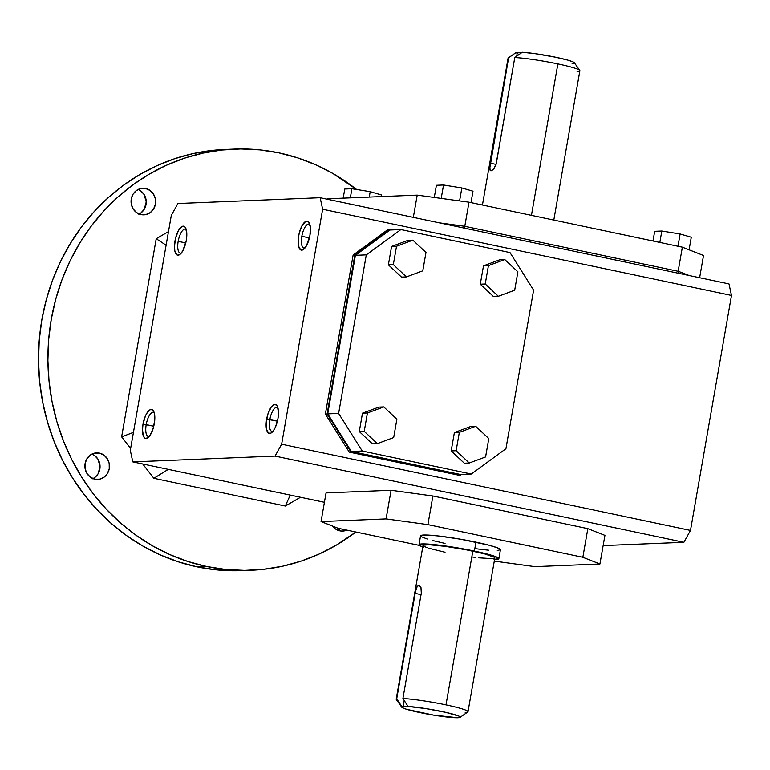 <?xml version="1.0" encoding="UTF-8"?>
<svg xmlns="http://www.w3.org/2000/svg" width="770" height="770" viewBox="0 0 770 770"><rect width="100%" height="100%" fill="white"/><g stroke="black" fill="none" stroke-linecap="round" stroke-linejoin="round"><path stroke-width="1.16" d="M468.006 711.721L494.841 557.961A36.45 3.176 -170.1 0 0 472.838 551.128L446.003 704.887A36.45 3.176 9.9 0 1 468.006 711.721A36.45 3.176 9.9 0 1 465.215 712.433M178.178 241.337A12.32 4.582 101.9 0 1 185.416 229.094A12.32 4.582 101.9 0 1 186.225 229.489A12.32 4.582 -78.1 0 0 178.178 241.337A12.32 4.582 -78.1 0 0 181.239 253.166A12.32 4.582 101.9 0 1 180.334 253.205A12.32 4.582 101.9 0 1 178.178 241.337L185.763 242.935L178.178 241.337M301.83 236.303A12.32 4.582 101.9 0 1 309.068 224.051A12.32 4.582 101.9 0 1 309.877 224.455A12.32 4.582 -78.1 0 0 301.83 236.303A12.32 4.582 -78.1 0 0 304.882 248.123A12.32 4.582 101.9 0 1 303.986 248.171A12.32 4.582 101.9 0 1 301.83 236.303L309.405 237.901L301.83 236.303M272.898 431.412A12.32 4.582 101.9 0 1 271.993 431.46A12.32 4.582 101.9 0 1 269.837 419.592L277.421 421.19L266.661 419.159A14.784 5.496 101.9 0 1 277.248 406.127A14.784 5.496 101.9 0 1 277.941 418.697A14.784 5.496 101.9 0 1 271.656 432.644A14.784 5.496 101.9 0 1 266.661 419.159L269.837 419.592A12.32 4.582 -78.1 0 0 272.898 431.412M186.273 240.442A14.784 5.496 101.9 0 1 179.997 254.389A14.784 5.496 101.9 0 1 175.002 240.904A14.784 5.496 101.9 0 1 185.589 227.872A14.784 5.496 101.9 0 1 186.273 240.442L186.735 232.424L185.137 227.179L184.222 226.399L182.018 226.486L178.438 230.577L175.599 238.074L174.463 246.439L174.857 251.097L177.052 254.957L178.111 255.188L180.459 253.994L182.837 250.77L186.273 240.442M460.056 717.38L467.823 711.971A36.45 3.176 -170.1 0 0 446.003 704.887A36.45 3.176 -170.1 0 0 402.912 698.525L408.081 706.475A29.703 2.589 9.9 0 1 442.028 711.557A29.703 2.589 9.9 0 1 460.056 717.38A29.703 2.589 9.9 0 1 457.929 717.765L433.837 715.186L406.724 709.353L402.508 707.765L401.901 706.725L409.293 706.735L401.901 706.725L396.733 698.775L415.126 593.381L421.046 594.632L415.126 593.381L416.599 587.635L418.774 585.133L420.969 587.452L421.306 593.131L402.912 698.525L408.081 706.475L425.695 708.583L445.888 712.404L458.737 716.062L460.191 717.245L457.929 717.765A29.703 2.589 9.9 0 1 426.214 713.848A29.703 2.589 9.9 0 1 401.767 707.207A29.703 2.589 9.9 0 1 401.901 706.725L396.733 698.775A36.45 3.176 -170.1 0 0 396.29 699.487L401.767 707.207M154.241 412.778A12.32 4.582 -78.1 0 0 146.194 424.626L143.008 424.193A14.784 5.496 101.9 0 1 153.596 411.161A14.784 5.496 101.9 0 1 154.289 423.731A14.784 5.496 101.9 0 1 148.004 437.678A14.784 5.496 101.9 0 1 143.008 424.193L153.769 426.224L146.194 424.626A12.32 4.582 101.9 0 1 153.432 412.383A12.32 4.582 101.9 0 1 154.241 412.778M309.925 235.408A14.784 5.496 101.9 0 1 303.64 249.355A14.784 5.496 101.9 0 1 298.654 235.87A14.784 5.496 101.9 0 1 309.232 222.838A14.784 5.496 101.9 0 1 309.925 235.408L310.387 227.391L308.789 222.145L306.816 221.125L305.671 221.452L302.09 225.543L299.251 233.031L298.26 238.69L298.51 246.063L300.704 249.913L302.908 249.827L306.489 245.736L309.925 235.408M516.025 52.524L508.258 57.943A36.45 3.176 9.9 0 1 508.604 57.779L516.083 52.485A29.703 2.589 -170.1 0 0 516.025 52.524A29.703 2.589 -170.1 0 0 515.967 52.562M497.314 550.55L500.423 549.722A40.531 3.532 -170.1 0 0 475.947 542.157L474.397 551.07A40.531 3.532 9.9 0 1 498.864 558.664A40.531 3.532 9.9 0 1 494.581 559.482M149.245 436.455A12.32 4.582 101.9 0 1 148.35 436.494A12.32 4.582 101.9 0 1 146.194 424.626A12.32 4.582 -78.1 0 0 149.245 436.455M553.813 220.066L579.877 70.725A36.45 3.176 -170.1 0 0 557.875 63.891L531.444 215.35L557.875 63.891A36.45 3.176 -170.1 0 0 514.784 57.519L496.034 164.462L494.09 168.486L491.751 170.651L490.124 170.285L489.787 166.185L508.604 57.779L516.083 52.485L517.296 52.745L516.699 56.162L517.296 52.745L521.8 52.562L515.919 52.928M277.883 407.744A12.32 4.582 -78.1 0 0 269.837 419.592A12.32 4.582 101.9 0 1 277.084 407.34A12.32 4.582 101.9 0 1 277.883 407.744M346.818 530.106A13.292 12.291 -92.3 0 1 342.65 531.088A13.292 12.291 -92.3 0 1 339.83 530.848A13.292 12.291 -92.3 0 1 332.544 526.083L335.383 528.884L339.83 530.848L342.226 531.098L346.923 530.068M234.147 149.082L224.753 149.467A210.768 194.81 87.7 0 0 38.981 343.728A210.768 194.81 87.7 0 0 197.226 566.893L206.63 566.508A210.768 194.81 -92.3 0 1 48.385 343.343A210.768 194.81 -92.3 0 1 234.147 149.082A210.768 194.81 -92.3 0 1 278.827 152.835A210.768 194.81 -92.3 0 1 356.625 189.487L332.852 173.462L315.488 164.684L297.422 157.792L278.827 152.835L259.885 149.871L240.779 148.937L221.693 150.025L202.808 153.134L184.309 158.225L166.368 165.261L149.168 174.174L132.863 184.867L117.618 197.245L103.584 211.192L90.889 226.563L79.647 243.224L69.983 261.001L61.985 279.722L55.719 299.222L51.263 319.3L48.645 339.772L47.894 360.427L49.03 381.083L52.023 401.526L56.855 421.565L63.477 441.017L71.822 459.68L81.812 477.381L93.353 493.945L106.337 509.22L120.63 523.051L136.107 535.314L152.604 545.882L169.968 554.66L188.034 561.551L206.63 566.508L197.226 566.893L178.64 561.936L160.574 555.045L143.201 546.267L126.703 535.699L111.236 523.436L96.943 509.605L83.959 494.33L72.418 477.766L62.428 460.065L54.073 441.403L47.451 421.95L42.62 401.911L39.626 381.468L38.5 360.812L39.251 340.147L41.859 319.685L46.325 299.607L52.581 280.107L60.589 261.377L70.253 243.609L81.485 226.948L94.19 211.577L108.224 197.63L123.47 185.252L139.765 174.559L156.974 165.646L174.905 158.61L193.405 153.519L212.289 150.41L224.956 149.457M99.436 453.106L93.834 453.338L99.436 453.106A13.292 12.291 -92.3 0 1 109.417 467.188A13.292 12.291 -92.3 0 1 97.703 479.441A13.292 12.291 -92.3 0 1 94.883 479.2A13.292 12.291 -92.3 0 1 84.902 465.128A13.292 12.291 -92.3 0 1 96.625 452.866A13.292 12.291 -92.3 0 1 99.436 453.106L103.892 455.07L107.309 458.728L109.196 463.511L109.244 468.699L107.454 473.502L104.094 477.179L99.677 479.181L94.883 479.2L90.436 477.236L87.01 473.579L85.133 468.795L85.085 463.607L86.875 458.805L90.234 455.128L94.643 453.126L99.436 453.106M145.617 188.496L140.015 188.727L145.617 188.496A13.292 12.291 -92.3 0 1 155.607 202.577A13.292 12.291 -92.3 0 1 143.884 214.83A13.292 12.291 -92.3 0 1 141.064 214.589A13.292 12.291 -92.3 0 1 131.083 200.518A13.292 12.291 -92.3 0 1 142.806 188.265A13.292 12.291 -92.3 0 1 145.617 188.496L150.073 190.469L153.49 194.117L155.376 198.901L155.424 204.089L153.634 208.891L150.275 212.568L145.867 214.57L141.064 214.589L136.617 212.626L133.191 208.968L131.314 204.185L131.266 198.997L133.056 194.194L136.415 190.517L140.823 188.515L145.617 188.496M139.149 214.012A13.292 12.291 87.7 0 0 146.223 201.422A13.292 12.291 87.7 0 0 138.148 189.459L140.669 190.845L144.096 194.502L146.233 201.875L144.231 209.276L140.881 212.953L138.764 214.185M242.127 570.637L216.168 569.848L197.226 566.893A210.768 194.81 87.7 0 0 241.905 570.647L251.309 570.262A210.768 194.81 -92.3 0 1 206.63 566.508L225.572 569.473L244.677 570.406L263.764 569.319L282.648 566.21L301.147 561.118L319.088 554.082L336.288 545.17L355.865 532.022A210.768 194.81 -92.3 0 1 251.309 570.262M92.583 478.796L94.691 477.564L98.05 473.877L100.052 466.485L97.915 459.113L94.489 455.455L91.967 454.069A13.292 12.291 87.7 0 1 100.042 466.033A13.292 12.291 87.7 0 1 92.968 478.613M337.53 530.443L340.253 528.73A13.292 12.291 87.7 0 1 337.905 530.26M156.214 238.729L166.099 245.178L156.214 238.729L168.466 231.626L156.214 238.729L121.631 436.85L156.214 238.729M290.223 495.091L285.343 506.034L300.512 497.256L285.343 506.034L290.223 495.091M168.274 469.373L153.856 478.314L285.343 506.034L153.856 478.314L142.72 463.983L153.856 478.314L168.274 469.373M130.631 448.429L121.631 436.85L130.631 448.429M133.431 432.384L121.631 436.85L133.431 432.384M728.997 283.918L320.147 197.707L322.649 209.228L731.5 295.43L728.997 283.918L731.5 295.43L322.649 209.228L281.637 444.213L690.488 530.424L731.5 295.43L690.488 530.424L281.637 444.213L275.044 456.1L683.904 542.301L690.488 530.424L683.904 542.301L603.151 545.593L683.904 542.301L275.044 456.1L132.796 461.894L130.294 450.373L171.306 215.388L177.889 203.511L320.147 197.707L728.997 283.918M451.182 450.931L464.31 463.222L469.257 463.02L456.129 450.729L451.182 450.931L454.387 432.567L470.72 426.484L475.668 426.282L488.796 438.573L485.591 456.947L469.257 463.02L464.31 463.222L451.182 450.931L456.129 450.729L459.334 432.365L454.387 432.567L451.182 450.931M488.44 265.621L483.493 265.823L499.826 259.74L504.774 259.538L488.44 265.621L485.235 283.995L498.354 296.286L493.406 296.489L480.288 284.197L485.235 283.995L498.354 296.286L514.687 290.203L517.892 271.829L504.774 259.538L499.826 259.74L483.493 265.823L488.44 265.621L485.235 283.995L480.288 284.197L483.493 265.823L480.288 284.197L493.406 296.489L498.354 296.286L514.687 290.203L517.892 271.829L504.774 259.538L488.44 265.621M425.993 252.454L422.788 270.828L406.454 276.902L393.326 264.611L396.531 246.246L412.864 240.163L425.993 252.454L422.788 270.828L406.454 276.902L401.507 277.104L388.378 264.813L391.593 246.439L407.917 240.365L391.593 246.439L396.531 246.246L412.864 240.163L407.917 240.365L412.864 240.163L425.993 252.454M327.741 413.885L338.617 413.442L366.299 254.87L355.413 255.313L327.741 413.885L351.361 451.47L460.45 474.474L471.336 474.031L505.928 448.717L533.61 290.146L505.928 448.717L471.336 474.031L460.45 474.474L351.361 451.47L362.247 451.028L471.336 474.031L362.247 451.028L338.617 413.442L362.247 451.028L351.361 451.47L327.741 413.885L355.413 255.313L366.299 254.87L338.617 413.442L327.741 413.885M460.585 475.167L349.272 452.125L460.585 475.167L351.005 452.057L327.106 414.029L354.874 254.918L389.88 229.316L392.642 229.893L388.147 229.383L389.88 229.316L354.874 254.918L353.141 254.995L388.147 229.383L353.141 254.995L354.874 254.918L327.106 414.029L325.373 414.096L353.141 254.995L325.373 414.096L349.272 452.125L325.373 414.096L327.106 414.029L351.005 452.057L349.272 452.125L458.853 475.234L461.586 474.426L460.585 475.167M496.053 164.395L490.211 163.163L496.053 164.395M491.087 170.815L494.09 168.486L496.39 162.913L514.784 57.519L522.262 52.235L514.784 57.519A36.45 3.176 9.9 0 1 557.875 63.891A36.45 3.176 9.9 0 1 579.791 70.426L574.314 62.697A29.703 2.589 -170.1 0 0 553.803 56.826A29.703 2.589 -170.1 0 0 522.262 52.235L534.832 53.592L555.343 57.144L567.942 60.137L572.918 61.821L574.372 63.005M573.698 63.352L572.11 63.525M489.72 168.669L508.604 57.779A36.45 3.176 -170.1 0 0 508.075 58.193L482.444 205.013M490.538 170.699L489.855 169.602M652.999 240.981L654.693 231.308L652.999 240.981M691.287 237.227L680.122 233.974L661.825 231.019L654.693 231.308L661.825 231.019L659.842 242.425L661.825 231.019L680.122 233.974L677.985 246.246L680.122 233.974L691.287 237.227L689.092 249.807L691.287 237.227M381.371 194.935L370.206 191.682L351.909 188.727L344.777 189.016L343.179 198.131L344.777 189.016L351.909 188.727L350.321 197.842L351.909 188.727L370.206 191.682L369.273 197.062L370.206 191.682L381.371 194.935L381.083 196.581L381.371 194.935M473.001 191.201L461.846 187.947L443.539 184.993L436.407 185.281L434.28 197.447L436.407 185.281L443.539 184.993L441.21 198.391L443.539 184.993L461.846 187.947L459.584 200.893L461.846 187.947L473.001 191.201L471.009 202.606L473.001 191.201M703.53 255.486L682.364 247.17L468.997 202.183L417.215 195.118L327.645 198.766L327.558 199.276L327.645 198.766L417.215 195.118L413.326 217.361L417.215 195.118L468.997 202.183L464.791 226.303L468.997 202.183L682.364 247.17L678.149 271.29L682.364 247.17L703.53 255.486L699.641 277.729L703.53 255.486M464.782 226.303L439.169 222.809L464.782 226.303L464.464 228.141L464.782 226.303L678.63 271.396L464.782 226.303M509.981 252.56L533.61 290.146L509.981 252.56L400.9 229.556L366.299 254.87L400.9 229.556L509.981 252.56M422.769 546.95A40.531 3.532 9.9 0 1 419.015 544.727A40.531 3.532 9.9 0 1 474.397 551.07L475.947 542.157A40.531 3.532 -170.1 0 0 420.564 535.814L419.015 544.727M386.088 518.913L427.908 524.62L432.904 495.986L391.083 490.278L386.088 518.913L427.908 524.62L582.851 557.297L599.936 564.006L534.9 566.653L494.292 561.118L534.9 566.653L599.936 564.006L604.941 535.371L587.847 528.653L582.851 557.297L599.936 564.006L604.941 535.371L587.847 528.653L432.904 495.986L587.847 528.653L582.851 557.297L427.908 524.62L432.904 495.986L391.083 490.278L326.047 492.925L321.052 521.569L386.088 518.913L391.083 490.278L326.047 492.925L321.052 521.569L386.088 518.913M372.411 443.847L359.282 431.556L362.487 413.182L378.821 407.109L383.768 406.906L367.434 412.98L364.229 431.354L377.348 443.645L372.411 443.847L359.282 431.556L364.229 431.354L377.348 443.645L393.682 437.562L396.887 419.198L383.768 406.906L378.821 407.109L362.487 413.182L367.434 412.98L362.487 413.182L359.282 431.556L364.229 431.354L367.434 412.98L383.768 406.906L396.887 419.198L393.682 437.562L377.348 443.645L372.411 443.847M579.791 70.426A36.45 3.176 9.9 0 1 577.086 71.437M390.015 229.999L355.413 255.313L390.015 229.999L400.9 229.556L390.015 229.999M419.515 545.439L338.136 528.278L321.052 521.569L338.136 528.278L419.515 545.439M475.6 548.721L488.594 550.203M498.864 558.664L500.423 549.751L497.459 547.836L488.863 545.179L460.681 539.231L438.467 535.978L427.398 535.054L421.363 535.294L420.564 535.853L421.296 536.68L427.186 539M432.124 540.396L445.041 543.418M423.635 547.258L419.737 545.593L419.217 544.448L425.839 543.957L459.132 548.144L481.279 552.591L494.244 556.132L498.873 558.625L494.071 559.482M472.52 557.037L475.716 557.451M478.748 557.817L492.049 558.674L494.658 558.212L494.186 557.191L484.445 553.842L466.11 549.78L445.358 546.363L429.179 544.737L423.221 545.179L423.692 546.209L427.196 547.701M428.986 548.288L445.041 552.263M404.231 700.565L403.114 706.985L404.231 700.565M678.312 273.235L678.63 271.396L678.312 273.235M689.102 275.506L678.63 271.396L689.102 275.506M459.334 432.365L475.668 426.282L470.72 426.484L454.387 432.567L459.334 432.365L475.668 426.282L488.796 438.573L485.591 456.947L469.257 463.02L456.129 450.729L459.334 432.365M388.378 264.813L393.326 264.611L396.531 246.246L391.593 246.439L388.378 264.813L401.507 277.104L406.454 276.902L393.326 264.611L388.378 264.813M320.147 197.707L322.649 209.228L281.637 444.213L275.044 456.1L132.796 461.894L130.294 450.373L171.306 215.388L177.889 203.511L320.147 197.707M277.941 418.697L278.48 413.163L277.537 406.733L276.796 405.434L274.832 404.414L271.271 406.993L268.056 413.586L266.276 421.979L266.526 429.352L268.711 433.202L270.915 433.115L273.331 430.863L275.583 426.801L277.941 418.697M143.008 424.193L142.469 429.727L143.412 436.157L145.068 438.245L146.117 438.476L149.678 435.907L152.893 429.304L154.674 420.911L154.423 413.538L152.229 409.688L150.035 409.775L147.619 412.027L145.366 416.098L143.008 424.193M418.774 585.133L420.969 587.452L421.306 593.131L402.912 698.525A36.45 3.176 9.9 0 1 446.003 704.887L472.838 551.128A36.45 3.176 -170.1 0 0 423.038 545.429L396.204 699.189A36.45 3.176 9.9 0 1 396.733 698.775L415.425 591.822L417.08 586.596L418.177 585.316L419.381 585.267M324.411 502.3L132.796 461.894L324.411 502.3"/></g></svg>
